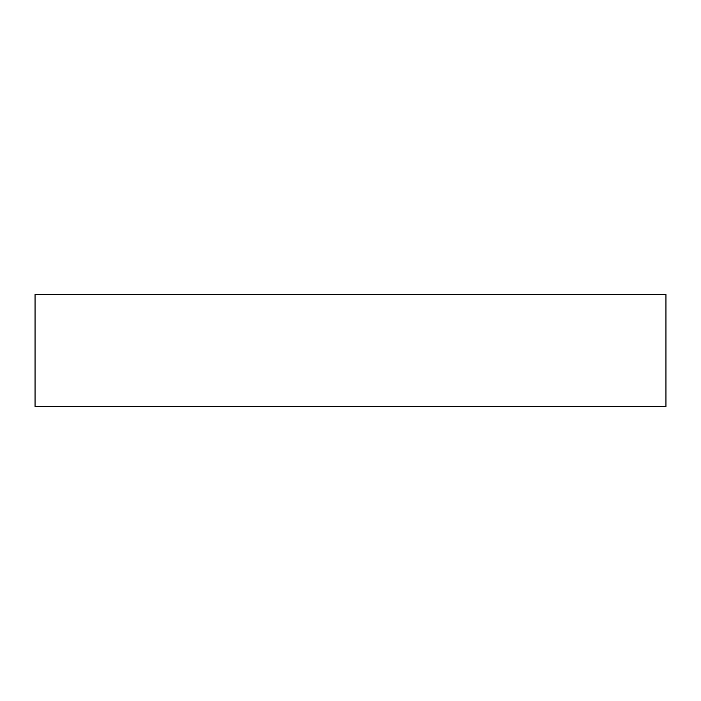 <?xml version="1.0" encoding="UTF-8"?>
<svg xmlns="http://www.w3.org/2000/svg" width="701" height="701" viewBox="0 0 701 701"><rect width="100%" height="100%" fill="white"/><g stroke="black" fill="none" stroke-linecap="round" stroke-linejoin="round"><path stroke-width="1.05" d="M665.95 294.499L35.05 294.499L35.05 406.501L665.95 406.501L665.95 294.499"/></g></svg>
